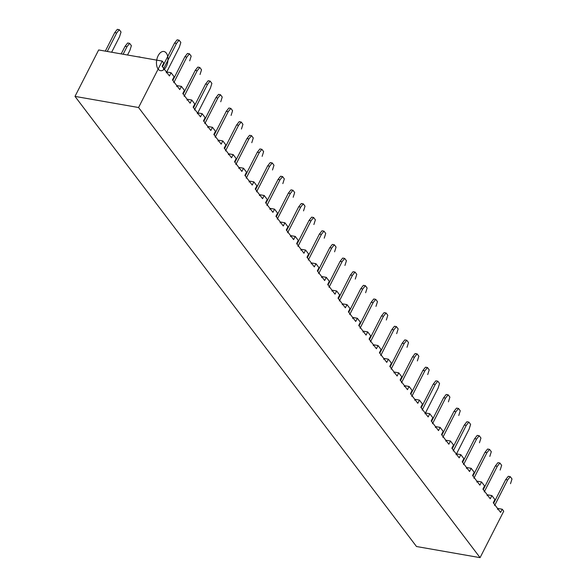 <?xml version="1.0" encoding="UTF-8"?>
<svg xmlns="http://www.w3.org/2000/svg" width="587" height="587" viewBox="0 0 587 587"><rect width="100%" height="100%" fill="white"/><g stroke="black" fill="none" stroke-linecap="round" stroke-linejoin="round"><path stroke-width="0.88" d="M162.225 61.085L138.561 107.524L74.997 96.393L98.66 49.954L74.997 96.393L416.506 546.519L74.997 96.393L138.561 107.524L480.078 557.65L503.741 511.211L502.23 509.223L500.601 512.429L493.263 502.758L494.9 499.559L491.884 495.582L490.248 498.789L482.918 489.118L484.546 485.919L481.531 481.942L479.902 485.148L472.572 475.477L474.201 472.278L471.185 468.301L469.556 471.508L462.218 461.837L463.855 458.638L460.839 454.661L459.203 457.867L451.873 448.197L453.502 444.997L450.486 441.02L448.857 444.227L441.519 434.556L443.156 431.357L440.14 427.38L438.504 430.587L431.174 420.916L432.802 417.717L429.787 413.74L428.158 416.946L420.82 407.283L422.457 404.076L419.441 400.099L417.812 403.306L410.474 393.642L412.103 390.436L409.095 386.459L407.459 389.665L400.129 380.002L401.757 376.795L398.742 372.826L397.113 376.025L389.775 366.361L391.412 363.155L388.396 359.185L386.76 362.384L379.429 352.721L381.058 349.514L378.043 345.545L376.414 348.744L369.076 339.081L370.713 335.874L367.697 331.904L366.068 335.104L358.73 325.44L360.359 322.234L357.351 318.264L355.715 321.463L348.385 311.8L350.013 308.593L346.998 304.624L345.369 307.823L338.031 298.159L339.668 294.953L336.652 290.983L335.016 294.182L327.685 284.519L329.314 281.312L326.299 277.343L324.67 280.542L317.332 270.878L318.968 267.672L315.953 263.702L314.316 266.902L306.986 257.238L308.615 254.032L305.6 250.062L303.971 253.261L296.64 243.598L298.269 240.391L295.254 236.422L293.625 239.621L286.287 229.957L287.923 226.758L284.908 222.781L283.272 225.98L275.941 216.317L277.57 213.118L274.555 209.141L272.926 212.34L265.588 202.676L267.224 199.477L264.209 195.5L262.572 198.7L255.242 189.036L256.871 185.837L253.855 181.86L252.227 185.066L244.889 175.396L246.525 172.196L243.51 168.22L241.881 171.426L234.543 161.755L236.172 158.556L233.164 154.579L231.527 157.786L224.197 148.115L225.826 144.916L222.811 140.939L221.182 144.145L213.844 134.474L215.48 131.275L212.465 127.298L210.828 130.505L203.498 120.834L205.127 117.635L202.111 113.658L200.483 116.864L193.145 107.194L194.781 103.994L191.766 100.017L190.129 103.224L182.799 93.553L184.428 90.354L181.412 86.377L179.783 89.584L172.453 79.913L174.082 76.714L171.066 72.737L169.438 75.943L162.1 66.272L163.736 63.073L162.225 61.085L98.66 49.954L162.225 61.085L163.736 63.073L162.1 66.272L169.438 75.943L171.066 72.737L174.082 76.714L172.453 79.913L179.783 89.584L181.412 86.377L184.428 90.354L182.799 93.553L190.129 103.224L191.766 100.017L194.781 103.994L193.145 107.194L200.483 116.864L202.111 113.658L205.127 117.635L203.498 120.834L210.828 130.505L212.465 127.298L215.48 131.275L213.844 134.474L221.182 144.145L222.811 140.939L225.826 144.916L224.197 148.115L231.527 157.786L233.164 154.579L236.172 158.556L234.543 161.755L241.881 171.426L243.51 168.22L246.525 172.196L244.889 175.396L252.227 185.066L253.855 181.86L256.871 185.837L255.242 189.036L262.572 198.7L264.209 195.5L267.224 199.477L265.588 202.676L272.926 212.34L274.555 209.141L277.57 213.118L275.941 216.317L283.272 225.98L284.908 222.781L287.923 226.758L286.287 229.957L293.625 239.621L295.254 236.422L298.269 240.391L296.64 243.598L303.971 253.261L305.6 250.062L308.615 254.032L306.986 257.238L314.316 266.902L315.953 263.702L318.968 267.672L317.332 270.878L324.67 280.542L326.299 277.343L329.314 281.312L327.685 284.519L335.016 294.182L336.652 290.983L339.668 294.953L338.031 298.159L345.369 307.823L346.998 304.624L350.013 308.593L348.385 311.8L355.715 321.463L357.351 318.264L360.359 322.234L358.73 325.44L366.068 335.104L367.697 331.904L370.713 335.874L369.076 339.081L376.414 348.744L378.043 345.545L381.058 349.514L379.429 352.721L386.76 362.384L388.396 359.185L391.412 363.155L389.775 366.361L397.113 376.025L398.742 372.826L401.757 376.795L400.129 380.002L407.459 389.665L409.095 386.459L412.103 390.436L410.474 393.642L417.812 403.306L419.441 400.099L422.457 404.076L420.82 407.283L428.158 416.946L429.787 413.74L432.802 417.717L431.174 420.916L438.504 430.587L440.14 427.38L443.156 431.357L441.519 434.556L448.857 444.227L450.486 441.02L453.502 444.997L451.873 448.197L459.203 457.867L460.839 454.661L463.855 458.638L462.218 461.837L469.556 471.508L471.185 468.301L474.201 472.278L472.572 475.477L479.902 485.148L481.531 481.942L484.546 485.919L482.918 489.118L490.248 498.789L491.884 495.582L494.9 499.559L493.263 502.758L500.601 512.429L502.23 509.223L503.741 511.211L480.078 557.65L416.506 546.519L480.078 557.65L138.561 107.524L162.225 61.085M166.723 71.981L171.066 72.737L166.723 71.981M116.696 32.975L107.274 51.465L116.696 32.975L114.729 32.637L105.315 51.12L114.729 32.637L117.319 29.35L119.278 29.695L116.696 32.975L114.729 32.637L117.319 29.35L119.278 29.695L121.039 32.014L119.278 29.695L116.696 32.975M119.543 36.739L111.647 52.228L119.543 36.739L121.039 32.014L119.543 36.739M166.605 72.216L179.343 47.209L180.84 42.484L179.079 40.165L176.496 43.453L163.443 69.068M163.751 68.452L176.496 43.453L174.53 43.108L177.12 39.821L179.079 40.165L176.496 43.453L174.53 43.108L162.474 66.771L174.53 43.108L177.12 39.821L179.079 40.165L180.84 42.484L179.343 47.209L166.29 72.832M177.076 85.621L181.412 86.377L177.076 85.621M187.422 99.262L191.766 100.017L187.422 99.262M121.193 53.901L125.082 46.278L127.665 42.99L129.624 43.335L127.041 46.615L123.153 54.246L127.041 46.615L125.082 46.278L121.193 53.901M129.896 50.379L127.533 55.009L129.896 50.379L131.385 45.654L129.624 43.335L131.385 45.654L129.896 50.379M137.864 56.822L139.977 56.976L137.864 56.822M184.45 95.732L197.195 70.726L195.229 70.389L183.173 94.052L195.229 70.389L197.819 67.101L199.778 67.446L197.195 70.726L195.229 70.389L197.819 67.101L199.778 67.446L201.539 69.765L199.778 67.446L197.195 70.726L184.135 96.349M174.104 82.092L186.842 57.093L184.883 56.748L172.827 80.412L184.883 56.748L187.466 53.461L189.432 53.806L191.186 56.125L189.432 53.806L186.842 57.093L184.883 56.748L187.466 53.461L189.432 53.806L186.842 57.093L173.789 82.708M176.958 85.856L176.643 86.472M187.304 99.496L186.989 100.113M200.042 74.49L201.539 69.765L200.042 74.49M189.696 60.85L191.186 56.125L189.696 60.85M129.624 43.335L127.665 42.99L125.082 46.278L127.041 46.615L129.624 43.335M197.775 112.902L202.111 113.658L197.775 112.902M197.65 113.137L210.395 88.131L211.885 83.405L210.124 81.087L207.541 84.367L194.488 109.989M194.803 109.373L207.541 84.367L205.582 84.029L208.165 80.742L210.124 81.087L207.541 84.367L205.582 84.029L193.519 107.692L205.582 84.029L208.165 80.742L210.124 81.087L211.885 83.405L210.395 88.131L197.335 113.753M208.121 126.543L212.465 127.298L208.121 126.543M394.398 372.063L398.742 372.826L394.398 372.063M425.45 412.984L429.787 413.74L425.45 412.984M311.609 262.939L315.953 263.702L311.609 262.939M280.564 222.018L284.908 222.781L280.564 222.018M456.495 453.905L460.839 454.661L456.495 453.905M353.007 317.501L357.351 318.264L353.007 317.501M332.308 290.22L336.652 290.983L332.308 290.22M435.796 426.624L440.14 427.38L435.796 426.624M477.194 481.186L481.531 481.942L477.194 481.186M321.962 276.58L326.299 277.343L321.962 276.58M497.893 508.467L502.23 509.223L497.893 508.467M446.149 440.265L450.486 441.02L446.149 440.265M290.91 235.658L295.254 236.422L290.91 235.658M373.706 344.782L378.043 345.545L373.706 344.782M415.097 399.343L419.441 400.099L415.097 399.343M218.467 140.183L222.811 140.939L218.467 140.183M466.841 467.546L471.185 468.301L466.841 467.546M239.166 167.456L243.51 168.22L239.166 167.456M259.865 194.737L264.209 195.5L259.865 194.737M363.353 331.141L367.697 331.904L363.353 331.141M487.54 494.826L491.884 495.582L487.54 494.826M301.263 249.299L305.6 250.062L301.263 249.299M342.654 303.861L346.998 304.624L342.654 303.861M249.519 181.097L253.855 181.86L249.519 181.097M384.052 358.422L388.396 359.185L384.052 358.422M404.751 385.703L409.095 386.459L404.751 385.703M270.218 208.378L274.555 209.141L270.218 208.378M228.82 153.816L233.164 154.579L228.82 153.816M484.253 491.913L497.314 466.291L495.347 465.953L483.292 489.617L495.347 465.953L497.937 462.666L499.897 463.011L497.314 466.291L495.347 465.953L497.937 462.666L499.897 463.011L501.658 465.33L499.897 463.011L497.314 466.291L484.568 491.297M494.606 505.554L507.66 479.931L505.701 479.594L508.283 476.306L510.242 476.651L507.66 479.931L505.701 479.594L493.638 503.257L505.701 479.594L508.283 476.306L510.242 476.651L512.003 478.97L510.242 476.651L507.66 479.931L494.922 504.937M204.834 123.63L217.887 98.007L215.928 97.669L218.511 94.382L220.477 94.727L217.887 98.007L215.928 97.669L203.872 121.333L215.928 97.669L218.511 94.382L220.477 94.727L222.238 97.046L220.477 94.727L217.887 98.007L205.149 123.013M225.533 150.91L238.586 125.288L236.627 124.943L239.21 121.663L241.176 122.008L238.586 125.288L236.627 124.943L224.572 148.606L236.627 124.943L239.21 121.663L241.176 122.008L242.937 124.327L241.176 122.008L238.586 125.288L225.848 150.294M239.048 167.691L238.733 168.308M235.879 164.551L248.939 138.928L246.973 138.583L234.917 162.247L246.973 138.583L249.563 135.304L251.522 135.648L248.939 138.928L246.973 138.583L249.563 135.304L251.522 135.648L253.283 137.967L251.786 142.692L253.283 137.967L251.522 135.648L248.939 138.928L236.194 163.934M246.232 178.191L259.285 152.569L257.326 152.224L259.909 148.944L261.868 149.289L259.285 152.569L257.326 152.224L245.263 175.887L257.326 152.224L259.909 148.944L261.868 149.289L263.629 151.607L261.868 149.289L259.285 152.569L246.547 177.575M259.748 194.972L259.432 195.588M256.578 191.832L269.631 166.209L267.672 165.864L255.616 189.528L267.672 165.864L270.255 162.584L272.221 162.929L269.631 166.209L267.672 165.864L270.255 162.584L272.221 162.929L273.982 165.248L272.485 169.973L273.982 165.248L272.221 162.929L269.631 166.209L256.893 191.215M266.931 205.472L279.984 179.849L278.025 179.505L280.608 176.225L282.567 176.57L279.984 179.849L278.025 179.505L265.962 203.168L278.025 179.505L280.608 176.225L282.567 176.57L284.328 178.888L282.567 176.57L279.984 179.849L267.246 204.856M280.447 222.253L280.131 222.869M277.277 219.112L290.33 193.49L288.371 193.145L276.316 216.808L288.371 193.145L290.954 189.865L292.92 190.21L290.33 193.49L288.371 193.145L290.954 189.865L292.92 190.21L294.681 192.529L293.184 197.247L294.681 192.529L292.92 190.21L290.33 193.49L277.592 218.496M218.349 140.41L218.034 141.034M287.63 232.753L300.683 207.13L298.717 206.785L301.307 203.506L303.266 203.85L300.683 207.13L298.717 206.785L286.661 230.449L298.717 206.785L301.307 203.506L303.266 203.85L305.027 206.169L303.266 203.85L300.683 207.13L287.938 232.136M301.138 249.534L300.83 250.15M297.976 246.393L311.029 220.771L309.07 220.426L297.015 244.089L309.07 220.426L311.653 217.146L313.619 217.491L311.029 220.771L309.07 220.426L311.653 217.146L313.619 217.491L315.373 219.809L313.884 224.528L315.373 219.809L313.619 217.491L311.029 220.771L298.291 245.777M321.837 276.815L321.522 277.431M318.675 273.674L331.728 248.052L329.769 247.707L317.706 271.37L329.769 247.707L332.352 244.427L334.311 244.764L331.728 248.052L329.769 247.707L332.352 244.427L334.311 244.764L336.072 247.09L334.583 251.808L336.072 247.09L334.311 244.764L331.728 248.052L318.99 273.058M329.021 287.314L342.074 261.692L340.115 261.347L342.698 258.067L344.664 258.405L342.074 261.692L340.115 261.347L328.06 285.011L340.115 261.347L342.698 258.067L344.664 258.405L346.425 260.731L344.664 258.405L342.074 261.692L329.336 286.698M342.537 304.095L342.221 304.712M339.374 300.955L352.427 275.332L350.461 274.987L338.406 298.651L350.461 274.987L353.051 271.708L355.01 272.045L352.427 275.332L350.461 274.987L353.051 271.708L355.01 272.045L356.771 274.371L355.274 279.089L356.771 274.371L355.01 272.045L352.427 275.332L339.682 300.339M363.236 331.376L362.92 331.993M383.935 358.657L383.619 359.273M380.765 355.517L393.818 329.894L391.859 329.549L379.804 353.213L391.859 329.549L394.442 326.262L396.408 326.607L393.818 329.894L391.859 329.549L394.442 326.262L396.408 326.607L398.169 328.925L396.673 333.651L398.169 328.925L396.408 326.607L393.818 329.894L381.08 354.9M391.118 369.157L404.172 343.534L402.205 343.19L404.795 339.902L406.754 340.247L404.172 343.534L402.205 343.19L390.15 366.853L402.205 343.19L404.795 339.902L406.754 340.247L408.515 342.566L406.754 340.247L404.172 343.534L391.434 368.541M404.634 385.938L404.318 386.554M401.464 382.797L414.517 357.175L412.558 356.83L400.503 380.493L412.558 356.83L415.141 353.543L417.108 353.888L414.517 357.175L412.558 356.83L415.141 353.543L417.108 353.888L418.869 356.206L417.372 360.932L418.869 356.206L417.108 353.888L414.517 357.175L401.779 382.174M308.322 260.034L321.382 234.411L319.416 234.066L322.006 230.786L323.965 231.124L321.382 234.411L319.416 234.066L307.361 257.73L319.416 234.066L322.006 230.786L323.965 231.124L325.726 233.45L323.965 231.124L321.382 234.411L308.637 259.417M215.495 136.654L228.24 111.647L226.274 111.31L214.218 134.966L226.274 111.31L228.864 108.023L230.823 108.368L228.24 111.647L226.274 111.31L228.864 108.023L230.823 108.368L232.584 110.686L231.095 115.412L232.584 110.686L230.823 108.368L228.24 111.647L215.187 137.27M425.326 413.219L438.071 388.212L439.56 383.487L437.799 381.168L435.216 384.456L422.479 409.455M446.025 440.499L445.709 441.116M442.862 437.352L455.916 411.736L453.956 411.392L441.894 435.055L453.956 411.392L456.539 408.104L458.498 408.449L455.916 411.736L453.956 411.392L456.539 408.104L458.498 408.449L460.259 410.768L458.77 415.493L460.259 410.768L458.498 408.449L455.916 411.736L443.178 436.735M349.72 314.595L362.773 288.973L360.814 288.628L363.397 285.341L365.363 285.686L362.773 288.973L360.814 288.628L348.759 312.291L360.814 288.628L363.397 285.341L365.363 285.686L367.124 288.012L365.363 285.686L362.773 288.973L350.035 313.979M456.378 454.14L469.116 429.134L470.613 424.408L468.852 422.09L466.261 425.377L464.302 425.032L452.247 448.695L464.302 425.032L466.885 421.745L468.852 422.09L466.261 425.377L453.524 450.376M466.724 467.78L466.408 468.397M463.561 464.633L476.615 439.01L474.648 438.672L462.593 462.336L474.648 438.672L477.238 435.385L479.197 435.73L476.615 439.01L474.648 438.672L477.238 435.385L479.197 435.73L480.958 438.049L479.462 442.774L480.958 438.049L479.197 435.73L476.615 439.01L463.869 464.016M370.735 341.26L383.472 316.254L381.513 315.909L369.45 339.572L381.513 315.909L384.096 312.622L386.055 312.966L383.472 316.254L381.513 315.909L384.096 312.622L386.055 312.966L387.816 315.285L386.055 312.966L383.472 316.254L370.419 341.876M487.423 495.061L487.107 495.677M500.161 470.055L501.658 465.33L500.161 470.055M453.208 450.992L466.261 425.377L464.302 425.032L466.885 421.745L468.852 422.09L470.613 424.408L469.116 429.134L456.062 454.756M360.381 327.619L373.127 302.613L371.16 302.268L359.105 325.932L371.16 302.268L373.75 298.981L375.709 299.326L373.127 302.613L371.16 302.268L373.75 298.981L375.709 299.326L377.47 301.645L375.974 306.37L377.47 301.645L375.709 299.326L373.127 302.613L360.066 328.236M473.907 478.273L486.961 452.65L485.001 452.313L472.946 475.976L485.001 452.313L487.584 449.026L489.551 449.371L486.961 452.65L485.001 452.313L487.584 449.026L489.551 449.371L491.304 451.689L489.551 449.371L486.961 452.65L474.223 477.657M425.017 413.835L438.071 388.212L439.56 383.487L437.799 381.168L435.84 380.824L433.257 384.111L421.202 407.774L433.257 384.111L435.216 384.456L433.257 384.111L435.84 380.824L437.799 381.168L435.216 384.456L422.163 410.078M411.81 396.438L424.871 370.815L422.904 370.47L425.494 367.183L427.453 367.528L424.871 370.815L422.904 370.47L410.849 394.134L422.904 370.47L425.494 367.183L427.453 367.528L429.214 369.847L427.453 367.528L424.871 370.815L412.125 395.814M432.509 423.711L445.57 398.096L443.603 397.751L446.193 394.464L448.152 394.809L445.57 398.096L443.603 397.751L431.548 421.415L443.603 397.751L446.193 394.464L448.152 394.809L449.913 397.128L448.152 394.809L445.57 398.096L432.824 423.095M208.003 126.77L207.688 127.394M220.741 101.771L222.238 97.046L220.741 101.771M228.703 154.051L228.387 154.675M241.44 129.052L242.937 124.327L241.44 129.052M249.394 181.332L249.086 181.948M262.14 156.333L263.629 151.607L262.14 156.333M270.093 208.612L269.778 209.229M282.839 183.606L284.328 178.888L282.839 183.606M290.792 235.893L290.477 236.51M303.53 210.887L305.027 206.169L303.53 210.887M311.492 263.174L311.176 263.79M324.229 238.168L325.726 233.45L324.229 238.168M332.191 290.455L331.875 291.071M344.929 265.449L346.425 260.731L344.929 265.449M352.89 317.736L352.574 318.352M365.628 292.73L367.124 288.012L365.628 292.73M373.581 345.017L373.273 345.633M386.327 320.01L387.816 315.285L386.327 320.01M394.281 372.297L393.965 372.914M407.026 347.291L408.515 342.566L407.026 347.291M414.98 399.578L414.664 400.195M427.718 374.572L429.214 369.847L427.718 374.572M435.679 426.859L435.363 427.475M448.417 401.853L449.913 397.128L448.417 401.853M477.077 481.421L476.761 482.037M489.815 456.415L491.304 451.689L489.815 456.415M497.769 508.694L497.453 509.318M510.514 483.695L512.003 478.97L510.514 483.695M166.297 66.456A9.737 5.599 -80.1 0 1 156.656 65.333A9.737 5.599 -80.1 0 1 163.722 51.465A9.737 5.599 -80.1 0 1 166.297 66.456"/></g></svg>

